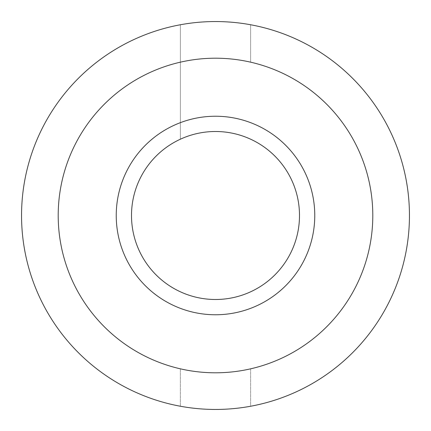 <?xml version="1.0" encoding="UTF-8"?>
<svg xmlns="http://www.w3.org/2000/svg" width="431" height="431" viewBox="0 0 431 431"><rect width="100%" height="100%" fill="white"/><g stroke="black" fill="none" stroke-linecap="round" stroke-linejoin="round"><path stroke-width="0.32" stroke-dasharray="2.15 1.62" d="M180.373 368.828L180.373 406.244A193.95 193.95 0 0 1 180.373 24.756L180.373 139.202A83.997 83.997 0 0 1 299.497 215.5A83.997 83.997 0 0 1 180.373 291.798A83.997 83.997 0 0 1 180.373 139.202L180.373 24.756A193.95 193.95 0 0 1 250.626 24.756L250.626 62.172A157.299 157.299 0 0 1 250.626 368.828L250.626 406.244A193.95 193.95 0 0 1 180.373 406.244L180.373 368.828A157.299 157.299 0 0 1 180.373 62.172M250.626 368.828L250.626 406.244A193.95 193.95 0 0 0 250.626 24.756L250.626 62.172M180.373 122.657A99.265 99.265 0 0 0 180.373 308.343M250.626 308.343A99.265 99.265 0 0 0 250.626 122.657"/><path stroke-width="0.65" d="M215.5 372.799A157.299 157.299 0 0 0 372.799 215.5A157.299 157.299 0 0 0 215.5 58.201A157.299 157.299 0 0 0 58.201 215.5A157.299 157.299 0 0 0 215.5 372.799M215.5 21.55A193.95 193.95 0 0 1 409.45 215.5A193.95 193.95 0 0 1 215.5 409.45A193.95 193.95 0 0 1 21.55 215.5A193.95 193.95 0 0 1 215.5 21.55M215.5 314.765A99.265 99.265 0 0 1 116.235 215.5A99.265 99.265 0 0 1 215.5 116.235A99.265 99.265 0 0 1 314.765 215.5A99.265 99.265 0 0 1 215.5 314.765M215.5 131.503A83.997 83.997 0 0 0 131.503 215.5A83.997 83.997 0 0 0 215.5 299.497A83.997 83.997 0 0 0 299.497 215.5A83.997 83.997 0 0 0 215.5 131.503"/></g></svg>
